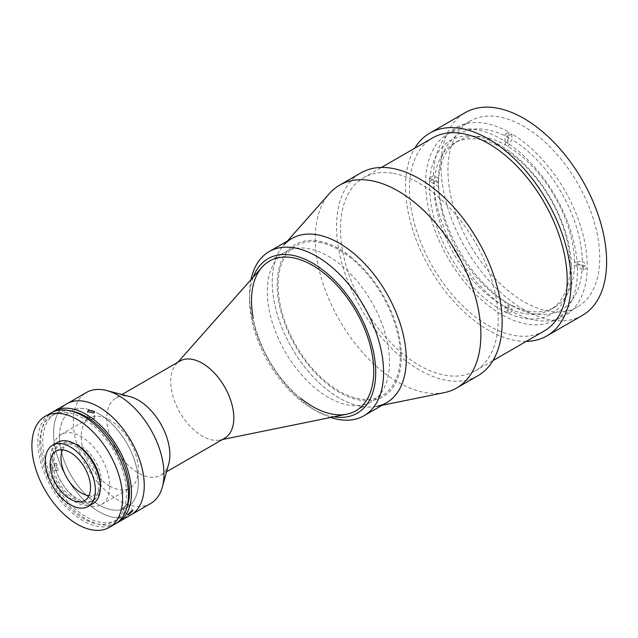 <?xml version="1.0" encoding="UTF-8"?>
<svg xmlns="http://www.w3.org/2000/svg" width="638" height="638" viewBox="0 0 638 638"><rect width="100%" height="100%" fill="white"/><g stroke="black" fill="none" stroke-linecap="round" stroke-linejoin="round"><path stroke-width="0.48" stroke-dasharray="3.19 2.39" d="M130.981 514.858A64.119 37.02 60 0 1 98.922 511.684A64.119 37.02 60 0 1 57.037 455.181A64.119 37.02 60 0 1 66.862 403.806A64.119 37.02 60 0 0 53.584 433.154A64.119 37.02 60 0 0 81.568 497.68A64.119 37.02 60 0 0 130.981 514.858M150.696 503.478A64.119 37.02 60 0 1 118.636 500.304A64.119 37.02 60 0 1 76.743 443.801A64.119 37.02 60 0 1 86.577 392.418M168.759 463.754A44.604 25.751 60 0 1 160.64 475.198A44.604 25.751 60 0 1 138.342 472.989A44.604 25.751 60 0 1 109.202 433.688A44.604 25.751 60 0 1 116.036 397.945A44.604 25.751 60 0 1 130.008 396.637M224.576 438.29A44.604 25.751 60 0 1 219.943 440.029A44.604 25.751 60 0 1 202.27 436.081A44.604 25.751 60 0 1 174.413 400.656A44.604 25.751 60 0 1 176.152 364.17A44.604 25.751 60 0 1 179.972 361.036M346.865 414.166A86.417 49.892 60 0 1 312.62 406.51A86.417 49.892 60 0 1 258.645 337.877A86.417 49.892 60 0 1 262.011 267.194M328.395 256.285A86.417 49.892 60 0 1 384.85 332.438A86.417 49.892 60 0 1 371.603 401.685A86.417 49.892 60 0 1 328.395 397.41A86.417 49.892 60 0 1 271.94 321.257A86.417 49.892 60 0 1 285.186 252.002A86.417 49.892 60 0 1 328.395 256.285M98.922 413.807A55.753 32.187 60 0 1 138.35 482.089A55.753 32.187 60 0 1 98.922 504.857A55.753 32.187 60 0 1 59.493 436.567A55.753 32.187 60 0 1 98.922 413.807M109.76 486.076A40.425 23.335 60 0 1 83.355 450.452A40.425 23.335 60 0 1 89.551 418.065A40.425 23.335 60 0 1 109.76 420.067A40.425 23.335 60 0 1 136.173 455.684A40.425 23.335 60 0 1 129.977 488.078A40.425 23.335 60 0 1 109.76 486.076M81.178 502.577A40.425 23.335 60 0 1 54.772 466.96A40.425 23.335 60 0 1 60.969 434.566A40.425 23.335 60 0 1 81.178 436.567A40.425 23.335 60 0 1 107.591 472.192A40.425 23.335 60 0 1 101.394 504.578A40.425 23.335 60 0 1 81.178 502.577M571.449 266.293A100.357 57.946 60 0 1 502.361 310.459A100.357 57.946 60 0 1 429.565 188.657A100.357 57.946 60 0 1 498.653 144.491A100.357 57.946 60 0 1 571.449 266.293M433.529 175.689L429.581 177.962L438.458 183.082A96.178 55.53 60 0 1 458.363 140.759A96.178 55.53 60 0 1 504.969 144.682A96.178 55.53 60 0 1 506.444 145.52A96.178 55.53 60 0 1 507.928 146.389A96.178 55.53 60 0 1 574.439 261.596L582.327 261.596A101.753 58.744 -120 0 0 511.867 139.562L507.928 146.389L507.928 136.149A108.723 62.771 -120 0 0 504.969 134.443L508.909 132.162A108.723 62.771 -120 0 0 433.529 175.689L438.458 178.536L438.458 183.082A96.178 55.53 60 0 0 438.458 186.503L429.581 181.375L433.529 179.103A108.723 62.771 -120 0 0 508.909 309.669L508.909 303.983L504.969 301.702A96.178 55.53 60 0 1 438.458 186.503L438.458 181.95A101.753 58.744 -120 0 0 508.909 303.983M506.444 302.579A96.178 55.53 60 0 1 504.969 301.702L504.969 311.95A108.723 62.771 -120 0 0 507.928 313.657L511.867 311.376A108.723 62.771 -120 0 0 587.255 267.856L582.327 265.009L574.439 265.009A96.178 55.53 60 0 1 554.534 307.341A96.178 55.53 60 0 1 507.928 303.409A96.178 55.53 60 0 1 506.444 302.579M502.17 147.984A96.178 55.53 -120 0 0 454.089 143.223A96.178 55.53 -120 0 0 439.343 220.293A96.178 55.53 -120 0 0 502.17 305.044A96.178 55.53 -120 0 0 550.259 309.805A96.178 55.53 -120 0 0 565.005 232.742A96.178 55.53 -120 0 0 502.17 147.984M508.909 132.162L508.909 137.856L504.969 144.682L504.969 134.443M508.909 137.856A101.753 58.744 -120 0 0 438.458 178.536M429.581 177.962A108.723 62.771 -120 0 0 429.581 181.375M587.255 267.856L583.315 270.129L574.439 265.009A96.178 55.53 -120 0 0 574.439 261.596L583.315 266.716L587.255 264.443A108.723 62.771 -120 0 0 511.867 133.868L511.867 139.562M438.458 181.95L433.529 179.103M508.909 309.669L504.969 311.95M511.867 311.376L511.867 305.69L507.928 303.409L507.928 313.657M511.867 305.69A101.753 58.744 -120 0 0 582.327 265.009M583.315 270.129A108.723 62.771 -120 0 0 583.315 266.716M582.327 261.596L587.255 264.443M511.867 133.868L507.928 136.149M526.246 341.378A117.089 67.596 60 0 1 515.767 340.532A117.089 67.596 60 0 1 425.905 261.229A117.089 67.596 60 0 1 414.74 148.231M582.366 315.411A117.089 67.596 60 0 1 551.248 320.053A117.089 67.596 60 0 1 453.746 224.456A117.089 67.596 60 0 1 465.285 112.615M548.959 311.216A107.328 61.966 60 0 1 459.583 223.587A107.328 61.966 60 0 1 470.166 121.068A107.328 61.966 60 0 1 498.693 116.818A107.328 61.966 60 0 1 588.069 204.447A107.328 61.966 60 0 1 577.494 306.966A107.328 61.966 60 0 1 548.959 311.216M526.685 324.072A107.328 61.966 60 0 1 437.309 236.443A107.328 61.966 60 0 1 447.892 133.924A107.328 61.966 60 0 1 476.419 129.673A107.328 61.966 60 0 1 565.794 217.303A107.328 61.966 60 0 1 555.212 319.821A107.328 61.966 60 0 1 526.685 324.072M393.239 173.345A111.506 64.382 60 0 1 486.092 264.387A111.506 64.382 60 0 1 475.103 370.901A111.506 64.382 60 0 1 445.468 375.319A111.506 64.382 60 0 1 352.607 284.277A111.506 64.382 60 0 1 363.596 177.763A111.506 64.382 60 0 1 393.239 173.345M544.102 331.066A111.506 64.382 60 0 1 514.459 335.484A111.506 64.382 60 0 1 421.598 244.442A111.506 64.382 60 0 1 432.588 137.928M444.479 392.577A117.089 67.596 60 0 1 425.506 392.641A117.089 67.596 60 0 1 332.518 307.125A117.089 67.596 60 0 1 329.511 193.45M477.894 375.734A117.089 67.596 60 0 1 446.767 380.368A117.089 67.596 60 0 1 349.273 284.771A117.089 67.596 60 0 1 360.813 172.93M382.098 405.289L376.787 406.366A94.783 54.724 60 0 1 361.435 406.422A94.783 54.724 60 0 1 286.159 337.199A94.783 54.724 60 0 1 283.719 245.175L287.315 241.116M319 242.32A86.417 49.892 60 0 1 396.892 330.508A86.417 49.892 60 0 1 359.473 398.854A86.417 49.892 60 0 1 281.573 310.666A86.417 49.892 60 0 1 319 242.32M330.651 417.467A94.783 54.724 60 0 1 316.568 411.063A94.783 54.724 60 0 1 303.983 402.426A94.783 54.724 60 0 1 249.546 294.979A94.783 54.724 60 0 1 251.037 279.58M386.628 402.674A94.783 54.724 60 0 1 326.648 389.339A94.783 54.724 60 0 1 275.169 306.344A94.783 54.724 60 0 1 291.845 238.5M333.905 416.805A89.208 51.503 60 0 1 312.62 408.791A89.208 51.503 60 0 1 300.777 400.656A89.208 51.503 60 0 1 249.546 299.533A89.208 51.503 60 0 1 253.238 277.091M301.152 398.63A86.417 49.892 60 0 1 253.198 318.083M350.892 256.891A87.813 50.697 60 0 1 400.225 369.258A87.813 50.697 60 0 1 327.573 384.283A87.813 50.697 60 0 1 278.248 271.916A87.813 50.697 60 0 1 350.892 256.891M93.499 419.868L94.52 418.4L88.57 417.029L87.55 418.4L93.499 419.868M116.658 523.048A64.119 37.02 60 0 1 67.795 504.044A64.119 37.02 60 0 1 40.768 440.555A64.119 37.02 60 0 1 52.603 412.116M53.066 470.557L51.511 463.914L50.601 464.209L52.133 470.86L53.066 470.557M55.729 463.754L56.646 463.459L58.194 470.102L57.26 470.397L55.729 463.754M123.884 508.023L127.871 504.148L126.348 504.522L122.44 508.51L123.884 508.023M39.787 443.394A61.328 35.409 60 0 1 52.483 415.322A61.328 35.409 60 0 1 99.751 431.751A61.328 35.409 60 0 1 126.515 493.469A61.328 35.409 60 0 1 113.819 521.549A61.328 35.409 60 0 1 66.559 505.121A61.328 35.409 60 0 1 39.787 443.394M127.042 506.899A61.328 35.409 60 0 1 116.77 519.842A61.328 35.409 60 0 1 69.51 503.414A61.328 35.409 60 0 1 42.738 441.687A61.328 35.409 60 0 1 55.442 413.615A61.328 35.409 60 0 1 71.791 411.191M115.207 523.965A64.119 37.02 60 0 1 65.802 506.787A64.119 37.02 60 0 1 37.817 442.262A64.119 37.02 60 0 1 51.096 412.906M52.109 459.615A32.753 18.909 60 0 1 58.887 444.622A32.753 18.909 60 0 1 84.128 453.395A32.753 18.909 60 0 1 98.427 486.363A32.753 18.909 60 0 1 91.649 501.356A32.753 18.909 60 0 1 66.4 492.576A32.753 18.909 60 0 1 52.109 459.615M100.302 487.639A32.753 18.909 60 0 1 93.619 500.216A32.753 18.909 60 0 1 68.378 491.443A32.753 18.909 60 0 1 54.078 458.475A32.753 18.909 60 0 1 60.857 443.482A32.753 18.909 60 0 1 75.101 443.984M59.493 436.567A55.753 32.187 60 0 1 98.922 413.807A55.753 32.187 60 0 1 138.35 482.089A55.753 32.187 60 0 1 98.922 504.857A55.753 32.187 60 0 1 59.493 436.567M62.54 449.806A28.574 16.5 60 0 1 66.894 444.83A28.574 16.5 60 0 1 88.913 452.486A28.574 16.5 60 0 1 101.386 481.235A28.574 16.5 60 0 1 95.469 494.322A28.574 16.5 60 0 1 88.977 495.598M92.973 503.645A35.401 20.44 60 0 1 65.69 494.163A35.401 20.44 60 0 1 50.235 458.531A35.401 20.44 60 0 1 57.564 442.325M160.64 475.198L166.55 471.785M219.943 440.029L222.439 439.518M355.837 410.792L371.603 401.685M269.411 261.109L285.186 252.002M176.152 364.17L177.835 362.264M116.036 397.945L121.946 394.531M60.969 434.566L89.551 418.065M101.394 504.578L129.977 488.078M458.363 140.759L454.089 143.223M554.534 307.341L550.259 309.805M447.892 133.924L470.166 121.068M475.103 370.901L492.959 360.598M363.596 177.763L381.444 167.459M555.212 319.821L577.494 306.966M312.62 408.791L316.568 411.063M249.546 299.533L249.546 294.979M94.52 418.4L94.52 411.566M56.646 463.459L51.511 463.914M127.871 504.148L132.999 510.52M52.483 415.322L55.442 413.615M58.887 444.622L60.857 443.482M91.649 501.356L93.619 500.216M113.819 521.549L116.77 519.842M122.44 508.51L127.568 514.882M57.26 470.397L52.133 470.86M87.55 418.4L87.55 411.566M84.623 500.575L95.469 494.322M56.048 451.09L66.894 444.83"/><path stroke-width="0.96" d="M98.922 406.98A64.119 37.02 60 0 1 140.807 463.483A64.119 37.02 60 0 1 130.981 514.858L150.696 503.478A64.119 37.02 60 0 0 162.363 487.025A64.119 37.02 60 0 0 118.636 395.6A64.119 37.02 60 0 0 106.658 390.544A64.119 37.02 60 0 0 86.577 392.418L66.862 403.806A64.119 37.02 60 0 1 98.922 406.98M106.658 390.544L130.008 396.637A44.604 25.751 60 0 1 138.342 400.154A44.604 25.751 60 0 1 168.759 463.754L162.363 487.025M121.946 394.531L179.972 361.036A44.604 25.751 60 0 1 202.27 363.245A44.604 25.751 60 0 1 231.411 402.546A44.604 25.751 60 0 1 224.576 438.29L166.55 471.785M177.835 362.264L262.011 267.194A86.417 49.892 60 0 1 269.411 261.109A86.417 49.892 60 0 1 312.62 265.392A86.417 49.892 60 0 1 369.083 341.545A86.417 49.892 60 0 1 355.837 410.792A86.417 49.892 60 0 1 346.865 414.166L222.439 439.518M414.74 148.231A117.089 67.596 60 0 1 429.805 133.103A117.089 67.596 60 0 1 460.923 128.461A117.089 67.596 60 0 1 558.425 224.058A117.089 67.596 60 0 1 546.886 335.899A117.089 67.596 60 0 1 526.246 341.378M429.805 133.103L465.285 112.615A117.089 67.596 60 0 1 496.404 107.981A117.089 67.596 60 0 1 593.906 203.57A117.089 67.596 60 0 1 582.366 315.411L546.886 335.899M381.444 167.459L432.588 137.928A111.506 64.382 60 0 1 462.231 133.509A111.506 64.382 60 0 1 555.092 224.56A111.506 64.382 60 0 1 544.102 331.066L492.959 360.598M287.315 241.116L329.511 193.45A117.089 67.596 60 0 1 339.544 185.211A117.089 67.596 60 0 1 370.67 180.57A117.089 67.596 60 0 1 468.172 276.166A117.089 67.596 60 0 1 456.633 388.008A117.089 67.596 60 0 1 444.479 392.577L382.098 405.289M339.544 185.211L360.813 172.93A117.089 67.596 60 0 1 391.931 168.296A117.089 67.596 60 0 1 489.434 263.893A117.089 67.596 60 0 1 477.894 375.734L456.633 388.008M283.719 245.175A94.783 54.724 60 0 1 317.038 234.752A94.783 54.724 60 0 1 399.109 320.372A94.783 54.724 60 0 1 376.787 406.366M251.037 279.58A94.783 54.724 60 0 1 269.172 251.587A94.783 54.724 60 0 1 329.152 264.922A94.783 54.724 60 0 1 380.631 347.917A94.783 54.724 60 0 1 363.955 415.761A94.783 54.724 60 0 1 330.651 417.467M269.172 251.587L291.845 238.5A94.783 54.724 60 0 1 351.817 251.835A94.783 54.724 60 0 1 403.296 334.83A94.783 54.724 60 0 1 386.628 402.674L363.955 415.761M253.238 277.091A89.208 51.503 60 0 1 324.463 271.246A89.208 51.503 60 0 1 375.511 366.611A89.208 51.503 60 0 1 333.905 416.805M253.198 318.083A86.417 49.892 60 0 1 324.096 273.271A86.417 49.892 60 0 1 372.648 383.853A86.417 49.892 60 0 1 301.152 398.63M88.57 410.186L94.52 411.566L93.499 413.033L87.55 411.566L88.57 410.186M52.603 412.116A64.119 37.02 60 0 1 54.047 411.199A64.119 37.02 60 0 1 103.46 428.377A64.119 37.02 60 0 1 131.444 492.903A64.119 37.02 60 0 1 118.166 522.259A64.119 37.02 60 0 1 116.658 523.048M54.047 411.199L66.862 403.806A64.119 37.02 60 0 1 116.276 420.976A64.119 37.02 60 0 1 144.26 485.51A64.119 37.02 60 0 1 130.981 514.858L118.166 522.259M131.476 510.902L132.999 510.52L129.012 514.411L127.568 514.882L131.476 510.902M71.791 411.191A61.328 35.409 60 0 1 129.474 491.762A61.328 35.409 60 0 1 127.042 506.899M31.9 445.675A64.119 37.02 60 0 1 45.178 416.319A64.119 37.02 60 0 1 94.591 433.497A64.119 37.02 60 0 1 122.576 498.023A64.119 37.02 60 0 1 109.297 527.379A64.119 37.02 60 0 1 59.884 510.201A64.119 37.02 60 0 1 31.9 445.675M45.178 416.319L51.096 412.906A64.119 37.02 60 0 1 100.501 430.084A64.119 37.02 60 0 1 128.493 494.61A64.119 37.02 60 0 1 115.207 523.965L109.297 527.379M75.101 443.984A32.753 18.909 60 0 1 100.397 485.223A32.753 18.909 60 0 1 100.302 487.639M88.977 495.598A28.574 16.5 60 0 1 60.977 457.909A28.574 16.5 60 0 1 62.54 449.806M90.54 487.496A28.574 16.5 60 0 1 84.623 500.575A28.574 16.5 60 0 1 62.604 492.927A28.574 16.5 60 0 1 50.131 464.169A28.574 16.5 60 0 1 56.048 451.09A28.574 16.5 60 0 1 78.067 458.738A28.574 16.5 60 0 1 90.54 487.496M45.306 461.378A35.401 20.44 60 0 1 52.635 445.172A35.401 20.44 60 0 1 79.917 454.655A35.401 20.44 60 0 1 95.373 490.287A35.401 20.44 60 0 1 88.044 506.492A35.401 20.44 60 0 1 60.762 497.01A35.401 20.44 60 0 1 45.306 461.378M52.635 445.172L57.564 442.325A35.401 20.44 60 0 1 84.846 451.808A35.401 20.44 60 0 1 100.302 487.44A35.401 20.44 60 0 1 92.973 503.645L88.044 506.492"/></g></svg>
